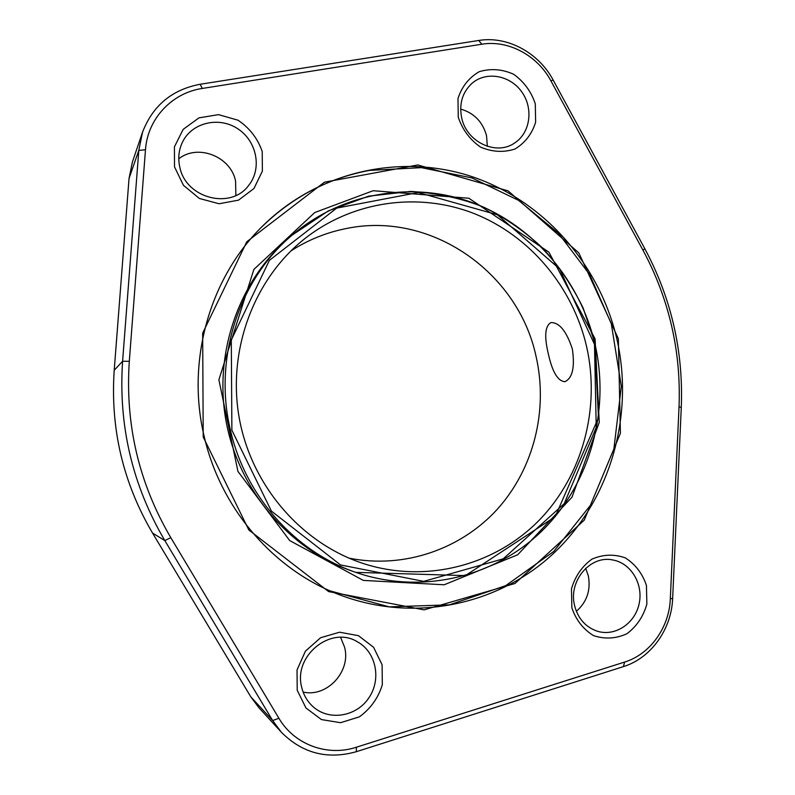 <?xml version="1.0" encoding="UTF-8"?>
<svg xmlns="http://www.w3.org/2000/svg" width="795" height="795" viewBox="0 0 795 795"><rect width="100%" height="100%" fill="white"/><g stroke="black" fill="none" stroke-linecap="round" stroke-linejoin="round"><path stroke-width="1.19" d="M644.755 248.587C671.298 298.214 683.471 351.151 681.285 407.408L672.649 598.396C671.576 629.183 650.986 658.161 623.409 666.617L356.309 751.702C327.411 759.801 302.438 753.322 281.39 732.274L272.655 720.538L164.813 540.57C132.348 485.258 118.276 425.484 122.599 361.248L138.807 150.394L142.524 132.248C152.759 105.606 171.958 89.616 200.131 84.27L478.679 40.475C507.28 35.666 538.632 52.639 553.161 80.047L644.755 248.587L643.036 250.296L550.925 80.891C537.44 55.451 508.333 39.73 481.83 44.212L202.268 88.454C171.968 92.836 147.482 118.843 145.485 149.768L129.307 361.318C125.073 424.49 138.906 483.271 170.806 537.668L278.906 718.273C294.319 744.736 327.54 756.81 356.408 747.221L624.631 662.056C650.191 654.245 669.32 627.374 670.324 598.794L679.029 406.792C681.186 351.36 669.191 299.188 643.036 250.296M571.853 607.817L571.476 588.837C575.143 576.295 581.97 566.388 591.957 559.133C603.037 554.363 614.147 553.936 625.277 557.851C635.344 564.261 642.4 573.453 646.434 585.438L646.862 604.091C643.374 616.463 636.735 626.341 626.937 633.734C615.966 638.733 604.826 639.359 593.527 635.622C583.242 629.292 576.017 620.02 571.853 607.817M297.211 690.239L297.032 669.907L305.429 651.135L320.653 637.699L339.584 632.214L358.456 635.672L373.59 647.299L382.087 664.769L382.325 684.714C378.221 698.03 370.569 708.743 359.38 716.851L340.548 722.705L321.458 719.574L305.956 707.987L297.211 690.239M174.512 166.861L174.423 146.846L183.188 129.346L198.969 117.869L218.536 114.639L237.993 120.204C249.64 128.045 257.719 138.489 262.221 151.527L262.37 171.163L253.953 188.504L238.53 200.151L219.072 203.749L199.386 198.482L183.446 185.314L174.512 166.861M458.268 117.253L457.98 98.55C461.825 86.635 468.911 77.681 479.246 71.689C490.704 68.271 502.152 69.115 513.62 74.243C523.965 81.696 531.189 91.544 535.293 103.787L535.641 122.172C531.984 133.938 525.088 142.891 514.951 149.033C503.613 152.69 492.125 152.034 480.488 147.075C469.905 139.672 462.501 129.734 458.268 117.253M142.524 132.248L132.427 161.932L129.038 178.468L114.212 370.241C110.257 428.575 123.036 482.853 152.561 533.087L250.823 696.877L258.802 707.59L281.39 732.274M460.663 109.084C474.068 112.95 482.684 121.834 486.54 135.726L487.335 146.34M461.666 117.789C466.526 142.126 496.328 156.039 514.633 142.981C530.315 132.914 533.693 108.517 521.828 91.991C510.221 75.257 486.351 70.894 472.101 83.246C462.422 92.21 458.944 103.718 461.666 117.789M178.766 158.791C197.995 143.488 230.808 156.605 235.568 181.012L235.877 195.471M179.799 167.139C185.811 198.521 231.087 210.009 248.716 185.344C262.241 168.629 256.904 141.093 237.765 128.77C218.854 116.08 191.565 122.599 182.313 142.464C178.696 150.245 177.861 158.473 179.799 167.139M340.618 637.381L344.603 647.259C351.191 671.278 327.152 697.642 303.143 692.077M301.752 687.476C303.64 695.247 307.466 701.697 313.23 706.854C329.329 721.264 356.558 716.613 368.92 697.781C381.63 679.198 376.085 652.059 357.512 641.863C331.088 625.158 292.898 655.795 301.752 687.476M585.677 568.316L588.31 575.749C590.953 590.069 586.968 601.914 576.375 611.295M574.616 605.681C578.074 618.689 585.657 627.205 597.373 631.23C615.201 636.815 635.175 623.399 639.17 603.584C643.483 583.838 630.852 562.949 612.627 559.938C590.138 555.049 568.107 581.185 574.616 605.681M351.847 570.999C289.499 549.285 239.275 490.893 226.247 422.234C213.318 353.566 238.768 280.873 288.893 237.904L292.043 235.211C343.122 191.625 414.473 180.594 474.456 203.411C534.449 226.525 580.28 281.033 595.018 344.225C610.083 410.18 590.526 482.456 543.065 529.828C495.543 576.951 421.956 595.256 355.753 572.36C295.372 551.8 245.556 496.438 230.52 430.512C213.11 358.853 238.818 279.959 292.043 235.211L328.255 210.933L368.592 196.166L410.826 191.406C437.807 193.145 462.203 198.442 484.006 207.296C505.61 218.049 525.227 231.723 542.866 248.318C559.104 266.315 572.539 286.26 583.182 308.142L594.74 342.585L598.496 417.663L555.168 516.72L465.373 575.61L355.753 572.36L351.847 570.999M290.9 250.942C308.043 239.911 326.437 232.458 346.093 228.572C430.979 210.655 518.34 272.387 536.078 356.498C548.302 409.952 533.952 468.334 497.61 508.909C461.13 549.256 403.92 569.19 348.955 558.13M548.361 354.004C552.356 372.02 557.881 381.242 564.917 381.68C572.48 378.172 574.964 367.32 572.38 349.124C566.557 331.276 559.412 322.422 550.955 322.581C545.002 325.94 544.138 336.414 548.361 354.004M586.531 346.242C572.748 287.174 530.315 236.105 474.615 213.756C418.905 191.684 352.443 200.509 303.75 239.494C253.078 280.228 226.774 351.937 239.553 419.73C252.383 487.494 303.054 544.664 365.094 564.102C427.263 583.451 495.265 564.977 539.06 520.347C582.785 475.48 600.622 407.944 586.531 346.242M203.212 436.992L202.665 333.115L246.798 241.75L324.44 182.184L417.872 164.953L508.094 190.87L578.8 252.87L618.341 338.71L620.408 433.255L584.236 520.169L514.991 583.49L424.083 609.854L328.623 591.589L248.845 529.997L203.212 436.992M129.038 178.468L138.807 150.394L145.485 149.768M114.212 370.241L122.599 361.248L129.307 361.318M278.906 718.273L272.655 720.538L250.823 696.877M152.561 533.087L164.813 540.57L170.806 537.668M681.285 407.408L679.029 406.792M672.649 598.396L670.324 598.794M550.925 80.891L553.161 80.047M623.409 666.617L624.631 662.056M481.83 44.212L478.679 40.475M356.309 751.702L356.408 747.221M202.268 88.454L200.131 84.27M616.88 339.048C599.678 265.123 544.764 201.731 473.393 177.116C402.101 152.779 318.01 170.567 261.605 227.052C209.492 278.697 186.04 361.427 204.245 436.733C220.046 505.491 269.088 564.44 330.392 591.063C406.563 624.423 495.106 607.479 552.654 554.214C610.212 500.701 634.49 416.083 616.88 339.048M231.882 430.204L271.383 511.066L340.558 564.947L423.685 581.364L503.275 558.815L564.221 503.652L596.23 427.462L594.491 344.364L559.63 268.968L497.392 214.779L418.259 192.529L336.742 208.091L269.376 260.372L231.295 339.972L231.882 430.204M330.392 591.063C269.108 564.45 220.056 505.501 204.255 436.733C186.05 361.407 209.512 278.677 261.605 227.052M373.153 190.72L468.831 198.233L548.928 252.184L595.077 338.829L599.251 422.354L571.993 497.203L517.674 554.791L444.166 584.782L363.325 580.41L289.708 540.58L237.924 471.375L218.893 379.781L253.873 269.425L314.76 212.533L373.153 190.72M261.108 227.559C292.113 197.2 328.196 178.16 369.347 170.418L421.33 167.646L472.021 177.961L518.549 200.35L558.448 233.243L589.701 274.593L611.315 323.794L621.322 386.281L613.879 449.036L590.377 505.372L553.737 551.462L505.709 585.637L449.453 604.836L389.222 606.853L329.925 590.854"/></g></svg>
